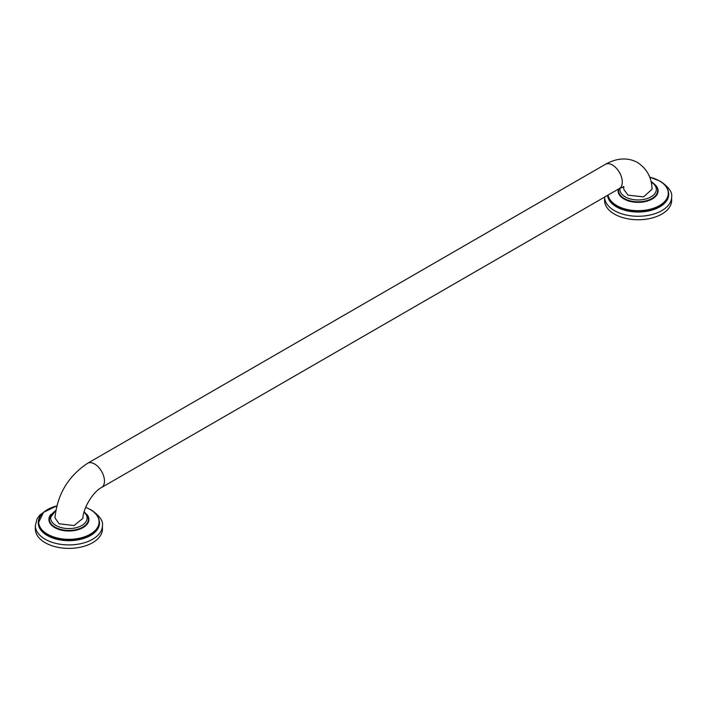 <?xml version="1.0" encoding="UTF-8"?>
<svg xmlns="http://www.w3.org/2000/svg" width="707" height="707" viewBox="0 0 707 707"><rect width="100%" height="100%" fill="white"/><g stroke="black" fill="none" stroke-linecap="round" stroke-linejoin="round"><path stroke-width="1.06" d="M657.669 190.713A19.566 11.294 180 0 1 657.678 190.908A19.566 11.294 180 0 1 645.597 201.345A19.566 11.294 180 0 1 624.272 198.897A19.566 11.294 180 0 1 618.545 190.908A19.566 11.294 180 0 1 618.545 190.713M618.598 188.99A19.787 11.427 0 0 0 618.316 190.908A19.787 11.427 0 0 0 624.113 198.985A19.787 11.427 0 0 0 645.685 201.46A19.787 11.427 0 0 0 657.899 190.908A19.787 11.427 0 0 0 657.21 187.912M671.65 196.917A33.538 19.363 0 0 1 650.944 214.804A33.538 19.363 0 0 1 614.392 210.606A33.538 19.363 0 0 1 604.565 197.094L604.565 200.381A33.538 19.363 0 0 0 614.392 214.08A33.538 19.363 0 0 0 650.944 218.277A33.538 19.363 0 0 0 671.65 200.381L671.65 196.917C672.498 192.481 669.008 187.443 661.178 181.787L659.445 180.859M623.221 186.436L624.078 189.847L628.143 195.185L643.556 196.882L652.04 189.246C651.774 177.731 646.958 168.814 637.573 162.522C627.745 157.246 617.025 157.847 605.431 164.316L87.597 463.288C68.217 476.2 57.338 494.387 54.96 517.86L59.043 523.754L74.023 525.557L82.922 518.337C83.046 508.077 93.244 491.604 101.569 487.494A13.972 8.069 -120 0 0 103.717 476.288A13.972 8.069 -120 0 0 94.588 463.978A13.972 8.069 -120 0 0 87.597 463.288M88.455 519.353A19.566 11.294 180 0 1 88.455 519.539A19.566 11.294 180 0 1 76.383 529.976A19.566 11.294 180 0 1 55.058 527.528A19.566 11.294 180 0 1 49.322 519.539A19.566 11.294 180 0 1 49.331 519.353M54.899 527.616A19.787 11.427 0 0 0 76.462 530.1A19.787 11.427 0 0 0 88.684 519.539A19.787 11.427 0 0 0 87.995 516.552M49.79 516.552A19.787 11.427 0 0 0 49.101 519.539A19.787 11.427 0 0 0 54.801 527.563M47.555 509.491L39.999 514.908L37.073 518.885L35.35 525.548L35.35 529.022A33.538 19.363 0 0 0 45.177 542.711A33.538 19.363 0 0 0 81.729 546.909A33.538 19.363 0 0 0 102.435 529.022L102.435 525.548C103.284 521.121 99.793 516.075 91.963 510.427L90.231 509.491M618.713 188.919L618.545 190.528A19.566 11.294 0 0 0 624.272 198.517A19.566 11.294 0 0 0 645.597 200.965A19.566 11.294 0 0 0 657.678 190.528L657.678 190.908M618.325 189.149A19.99 11.542 0 0 0 623.972 198.976A19.99 11.542 0 0 0 649.804 200.178A19.99 11.542 0 0 0 655.981 185.641M649.671 177.157A30.189 17.428 180 0 1 659.454 180.939A30.189 17.428 180 0 1 659.454 205.587A30.189 17.428 180 0 1 616.76 205.587A30.189 17.428 180 0 1 608.073 195.061M659.772 181.116A30.41 17.56 180 0 1 668.522 193.444A30.41 17.56 180 0 1 649.751 209.661A30.41 17.56 180 0 1 616.601 205.861A30.41 17.56 180 0 1 607.852 195.194M607.755 195.247A30.41 17.56 0 0 0 616.601 206.603A30.41 17.56 0 0 0 649.751 210.403A30.41 17.56 0 0 0 668.522 194.186L668.522 193.444C668.389 188.557 665.402 184.386 659.569 180.93L649.653 177.112M607.543 195.371A30.622 17.675 0 0 0 616.46 206.868A30.622 17.675 0 0 0 651.987 210.12A30.622 17.675 0 0 0 668.362 191.632M620.012 188.186A18.223 10.525 0 0 0 625.218 196.873A18.223 10.525 0 0 0 650.935 196.908A18.223 10.525 0 0 0 651.12 182.061M624.034 186.904L619.403 188.522A13.972 8.069 -120 0 0 621.541 177.324A13.972 8.069 -120 0 0 612.412 165.014A13.972 8.069 -120 0 0 605.431 164.316M55.72 510.79A18.223 10.525 0 0 0 56.003 525.504A18.223 10.525 0 0 0 80.474 526.185A18.223 10.525 0 0 0 84.018 512.195M55.809 510.295L49.322 519.159A19.566 11.294 0 0 0 55.058 527.148A19.566 11.294 0 0 0 76.383 529.596A19.566 11.294 0 0 0 88.455 519.159L87.5 515.456L84.16 511.682M51.019 514.272A19.99 11.542 0 0 0 54.757 527.608A19.99 11.542 0 0 0 80.589 528.809A19.99 11.542 0 0 0 86.767 514.272M85.653 507.396A30.189 17.428 180 0 1 90.24 509.57A30.189 17.428 180 0 1 90.24 534.227A30.189 17.428 180 0 1 47.546 534.227A30.189 17.428 180 0 1 56.754 505.938M90.549 509.756A30.41 17.56 180 0 1 99.298 522.075A30.41 17.56 180 0 1 80.527 538.301A30.41 17.56 180 0 1 47.387 534.492A30.41 17.56 180 0 1 38.478 522.075A30.41 17.56 180 0 1 47.228 509.756M56.772 505.885L43.481 512.372L38.478 522.818A30.41 17.56 0 0 0 47.387 535.234A30.41 17.56 0 0 0 80.527 539.043A30.41 17.56 0 0 0 99.298 522.818L99.298 522.075C99.166 517.197 96.187 513.026 90.346 509.561L85.671 507.352M38.638 520.264A30.622 17.675 0 0 0 47.236 535.499A30.622 17.675 0 0 0 82.772 538.761A30.622 17.675 0 0 0 99.139 520.264M35.35 525.548A33.538 19.363 0 0 0 45.177 539.247A33.538 19.363 0 0 0 81.729 543.444A33.538 19.363 0 0 0 102.435 525.548M618.316 190.908C618.386 194.001 620.313 196.67 624.087 198.923C635.434 206.241 658.871 200.576 657.899 190.908M657.678 190.528C658.226 188.124 656.22 185.261 651.668 181.929L651.006 181.558M619.403 188.522L101.569 487.494M49.101 519.539C49.172 522.632 51.098 525.31 54.872 527.555C66.219 534.881 89.648 529.216 88.684 519.539"/></g></svg>
